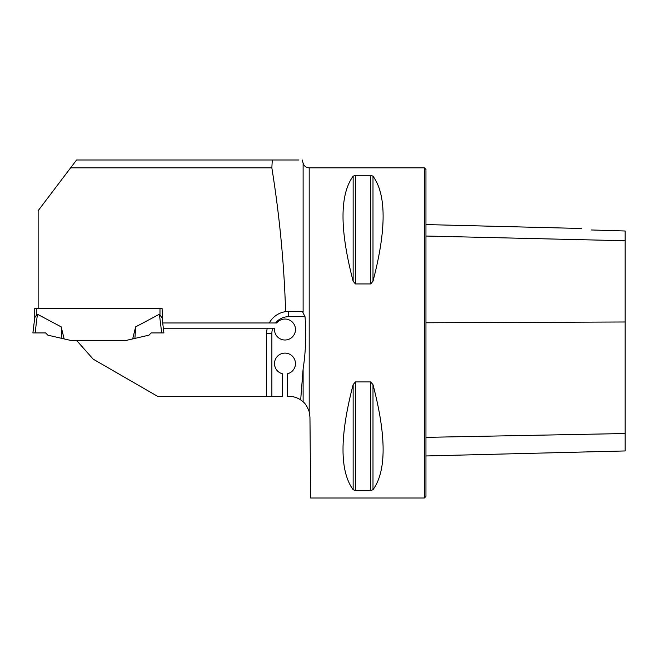 <?xml version="1.0" encoding="UTF-8"?>
<svg xmlns="http://www.w3.org/2000/svg" width="658" height="658" viewBox="0 0 658 658"><rect width="100%" height="100%" fill="white"/><g stroke="black" fill="none" stroke-linecap="round" stroke-linejoin="round"><path stroke-width="0.99" d="M272.289 159.984L271.844 167.848L70.62 167.848L76.575 159.984L298.921 159.984M309.194 411.719L309.194 167.848L424.377 167.848L424.377 498.016L310.658 498.016L309.951 417.123L309.194 411.719C307.352 406.751 305.328 403.453 303.116 401.824L300.673 399.899L303.116 368.99C305.748 351.635 306.389 334.198 305.024 316.687L302.392 311.448L285.613 311.653C284.108 263.348 279.518 215.413 271.844 167.848M70.62 167.848L38.139 210.716L38.139 308.446L34.734 308.446L34.734 317.995M305.024 316.687L288.648 316.687L288.648 311.448A22.01 22.01 0 0 0 269.295 322.971L162.699 322.971L162.082 308.446L38.139 308.446M61.178 326.87L61.893 338.401L47.87 335.161L45.641 332.932L32.9 332.932L45.641 332.932L35.121 332.932L37.416 314.236L61.178 326.87L64.139 338.919L71.623 340.647L76.789 340.647L93.165 359.136L157.616 396.346L282.356 396.346L282.356 373.736A10.479 10.479 0 0 1 276.376 357.607A10.479 10.479 0 0 1 293.583 357.607A10.479 10.479 0 0 1 287.595 373.736L287.595 396.346L288.994 396.346A20.966 20.966 0 0 1 300.673 399.899M269.295 322.971L276.796 322.971A10.479 10.479 0 0 1 293.887 323.999A10.479 10.479 0 0 1 287.217 339.767A10.479 10.479 0 0 1 274.575 328.21L163.34 328.21L163.916 332.932L151.175 332.932L148.947 335.161L125.193 340.647L134.923 338.401L135.638 326.87L132.686 338.919M76.789 340.647L125.193 340.647M266.638 396.346L266.638 333.458A22.01 22.01 0 0 1 267.271 328.21M353.14 281.205L353.14 281.213C339.643 229.667 339.643 194.645 353.14 176.163L355.402 175.291L370.725 175.291L372.996 176.163C386.485 194.645 386.485 229.667 372.996 281.205L370.725 283.935L355.402 283.935L353.14 281.205L353.14 176.163M353.14 384.65L355.402 381.928L370.725 381.928L372.996 384.65C386.485 436.196 386.485 471.218 372.996 489.7L370.725 490.572L355.402 490.572L353.14 489.7C339.643 471.218 339.643 436.196 353.14 384.65L353.14 489.7M372.996 384.65L372.996 489.7M355.402 381.928L355.402 490.572M425.956 455.961L625.1 450.952L625.1 230.999L591.123 229.963M591.295 229.996C578.604 228.038 578.604 228.038 591.295 229.996M424.377 167.848L425.956 169.419L425.956 496.445L424.377 498.016M162.082 308.446L159.984 308.446L159.984 314.573L159.401 314.236L162.082 317.995M37.416 314.236L36.832 314.573L37.416 314.236M135.638 326.87L159.401 314.236L161.703 332.932M35.121 332.932L32.9 332.932L34.775 317.674L36.832 314.573L36.832 308.446M61.893 338.401L64.139 338.919M163.34 328.21L162.699 322.971L163.34 328.21M303.116 312.155L303.116 163.184L302.261 159.984M303.116 401.824L303.116 368.99M425.956 236.033L625.1 240.738M425.956 437.356L625.1 433.532M425.956 322.774L625.1 321.984M370.725 490.572L370.725 381.928M355.402 283.935L355.402 175.291M370.725 283.935L370.725 175.291M372.996 281.205L372.996 176.163M288.648 316.687A16.771 16.771 0 0 0 275.554 322.971M272.716 328.21A16.771 16.771 0 0 0 271.877 333.458L271.877 396.346M271.877 333.458L266.638 333.458M581.178 228.474L425.956 224.575M303.116 163.184C304.095 166.112 306.118 167.658 309.194 167.848"/></g></svg>
